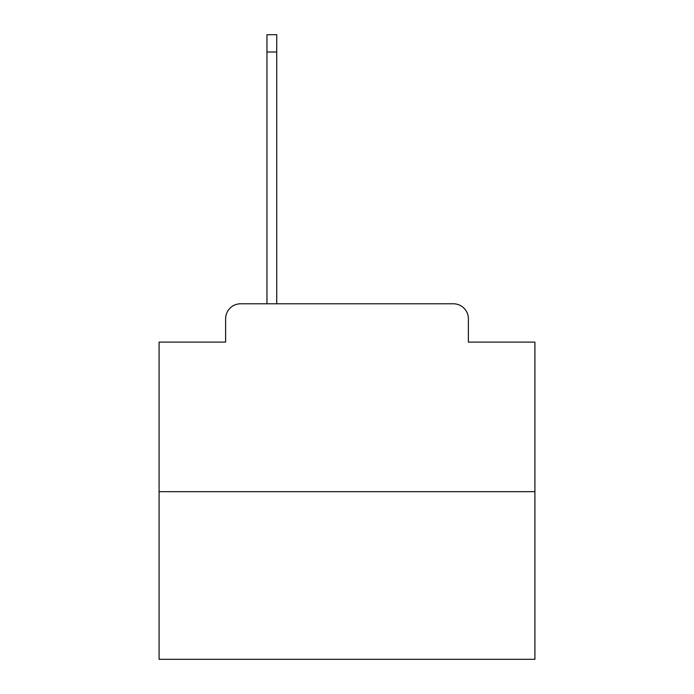 <?xml version="1.0" encoding="UTF-8"?>
<svg xmlns="http://www.w3.org/2000/svg" width="694" height="694" viewBox="0 0 694 694"><rect width="100%" height="100%" fill="white"/><g stroke="black" fill="none" stroke-linecap="round" stroke-linejoin="round"><path stroke-width="1.04" d="M225.611 318.815L225.611 342.116L225.611 318.815A15.034 15.034 0 0 1 240.644 303.781L266.956 303.781L266.956 34.7L276.724 34.7L276.724 303.781L288.374 303.781M534.909 491.69L159.091 491.69L159.091 659.3L534.909 659.3L534.909 342.116L468.389 342.116L468.389 318.815A15.034 15.034 0 0 0 453.356 303.781L240.644 303.781M159.091 491.69L159.091 342.116L225.611 342.116M405.626 303.781L453.356 303.781M468.389 342.116L468.389 318.815M266.956 51.989L276.724 51.989"/></g></svg>
